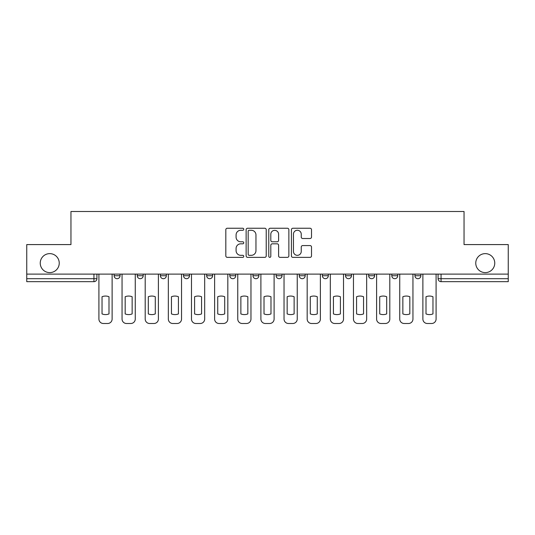 <?xml version="1.0" encoding="UTF-8"?>
<svg xmlns="http://www.w3.org/2000/svg" width="535" height="535" viewBox="0 0 535 535"><rect width="100%" height="100%" fill="white"/><g stroke="black" fill="none" stroke-linecap="round" stroke-linejoin="round"><path stroke-width="0.8" d="M243.766 229.261A1.016 1.016 0 0 0 242.75 228.244L227.275 228.244A1.458 1.458 0 0 0 225.823 229.696L225.823 255.904A1.458 1.458 0 0 0 227.275 257.362L242.75 257.362A1.016 1.016 0 0 0 243.766 256.345A1.016 1.016 0 0 0 242.75 255.322L240.743 255.322A4.661 4.661 0 0 1 236.089 250.668L236.089 248.481A4.661 4.661 0 0 1 240.743 243.82L242.75 243.82A1.016 1.016 0 0 0 243.766 242.803A1.016 1.016 0 0 0 242.75 241.78L240.743 241.78A4.661 4.661 0 0 1 236.089 237.125L236.089 234.939A4.661 4.661 0 0 1 240.743 230.277L242.75 230.277A1.016 1.016 0 0 0 243.766 229.261M475.762 263.126A9.496 9.496 0 0 0 485.258 272.616A9.496 9.496 0 0 0 494.755 263.126A9.496 9.496 0 0 0 485.258 253.63A9.496 9.496 0 0 0 475.762 263.126M40.245 263.126A9.496 9.496 0 0 0 49.742 272.616A9.496 9.496 0 0 0 59.238 263.126A9.496 9.496 0 0 0 49.742 253.63A9.496 9.496 0 0 0 40.245 263.126M345.523 274.101L345.523 275.732L351.462 275.732A2.969 2.969 0 0 1 348.492 278.702A2.969 2.969 0 0 1 345.523 275.732L345.523 274.101M322.384 274.101L322.384 275.732L328.316 275.732A2.969 2.969 0 0 1 325.354 278.702A2.969 2.969 0 0 1 322.384 275.732L322.384 274.101M206.684 275.732L206.684 274.101L206.684 275.732A2.969 2.969 0 0 0 209.646 278.702A2.969 2.969 0 0 1 206.684 275.732L212.616 275.732A2.969 2.969 0 0 1 209.646 278.702M160.4 274.101L160.4 275.732L166.331 275.732A2.969 2.969 0 0 1 163.369 278.702A2.969 2.969 0 0 1 160.4 275.732L160.4 274.101M137.261 275.732L137.261 274.101L137.261 275.732A2.969 2.969 0 0 0 140.23 278.702A2.969 2.969 0 0 1 137.261 275.732L143.193 275.732A2.969 2.969 0 0 1 140.23 278.702A2.969 2.969 0 0 0 143.193 275.732A2.969 2.969 0 0 1 140.23 278.702M114.122 275.732L114.122 274.101L114.122 275.732A2.969 2.969 0 0 0 117.085 278.702A2.969 2.969 0 0 1 114.122 275.732L120.054 275.732A2.969 2.969 0 0 1 117.085 278.702A2.969 2.969 0 0 0 120.054 275.732A2.969 2.969 0 0 1 117.085 278.702M310.053 238.51A1.458 1.458 0 0 0 311.51 237.052L311.51 229.696A1.458 1.458 0 0 0 310.053 228.244L292.872 228.244A1.458 1.458 0 0 0 291.414 229.696L291.414 255.904A1.458 1.458 0 0 0 292.872 257.362L310.053 257.362A1.458 1.458 0 0 0 311.51 255.904L311.51 247.023A1.458 1.458 0 0 0 310.053 245.572L302.696 245.572A1.458 1.458 0 0 0 301.245 247.023L301.245 251.43A3.892 3.892 0 0 1 297.346 255.322A3.892 3.892 0 0 1 293.454 251.43L293.454 234.176A3.892 3.892 0 0 1 297.346 230.277A3.892 3.892 0 0 1 301.245 234.176L301.245 237.052A1.458 1.458 0 0 0 302.696 238.51L310.053 238.51M26.75 274.101L26.75 244.582L70.954 244.582L70.954 211.506L464.046 211.506L464.046 244.582L508.25 244.582L508.25 274.101L26.75 274.101L26.75 278.702L96.915 278.702L96.915 274.101M266.223 229.696A1.458 1.458 0 0 0 264.772 228.244L247.591 228.244A1.458 1.458 0 0 0 246.133 229.696L246.133 255.904A1.458 1.458 0 0 0 247.591 257.362L264.772 257.362A1.458 1.458 0 0 0 266.223 255.904L266.223 229.696M270.228 228.244L287.409 228.244A1.458 1.458 0 0 1 288.867 229.696L288.867 255.904A1.458 1.458 0 0 1 287.409 257.362L280.059 257.362A1.458 1.458 0 0 1 278.601 255.904L278.601 245.277A1.458 1.458 0 0 0 277.143 243.82L272.268 243.82A1.458 1.458 0 0 0 270.81 245.277L270.81 256.345A1.016 1.016 0 0 1 269.794 257.362A1.016 1.016 0 0 1 268.777 256.345L268.777 229.696A1.458 1.458 0 0 1 270.228 228.244M438.085 274.101L438.085 278.702L508.25 278.702L508.25 281.664L441.054 281.664A2.969 2.969 0 0 1 438.085 278.702M508.25 274.101L508.25 278.702M96.915 278.702A2.969 2.969 0 0 1 93.946 281.664A2.969 2.969 0 0 0 96.915 278.702A2.969 2.969 0 0 1 93.946 281.664L26.75 281.664L26.75 278.702M420.878 274.101L420.878 275.732A2.969 2.969 0 0 1 417.915 278.702A2.969 2.969 0 0 1 414.946 275.732A2.969 2.969 0 0 0 417.915 278.702M414.946 274.101L414.946 275.732L420.878 275.732M397.739 274.101L397.739 275.732A2.969 2.969 0 0 1 394.77 278.702A2.969 2.969 0 0 1 391.807 275.732L397.739 275.732L397.739 274.101M391.807 274.101L391.807 275.732M374.6 274.101L374.6 275.732A2.969 2.969 0 0 1 371.631 278.702A2.969 2.969 0 0 1 368.668 275.732L374.6 275.732A2.969 2.969 0 0 1 371.631 278.702A2.969 2.969 0 0 0 374.6 275.732L374.6 274.101M368.668 274.101L368.668 275.732M351.462 274.101L351.462 275.732M328.316 274.101L328.316 275.732L328.316 274.101M305.177 274.101L305.177 275.732A2.969 2.969 0 0 1 302.208 278.702A2.969 2.969 0 0 1 299.246 275.732L305.177 275.732L305.177 274.101M299.246 274.101L299.246 275.732M282.039 274.101L282.039 275.732A2.969 2.969 0 0 1 279.069 278.702A2.969 2.969 0 0 1 276.107 275.732L282.039 275.732M276.107 274.101L276.107 275.732M258.893 274.101L258.893 275.732A2.969 2.969 0 0 1 255.931 278.702A2.969 2.969 0 0 1 252.961 275.732L258.893 275.732M252.961 274.101L252.961 275.732M235.754 274.101L235.754 275.732A2.969 2.969 0 0 1 232.792 278.702A2.969 2.969 0 0 1 229.823 275.732L235.754 275.732A2.969 2.969 0 0 1 232.792 278.702A2.969 2.969 0 0 0 235.754 275.732M229.823 274.101L229.823 275.732M212.616 274.101L212.616 275.732M189.477 274.101L189.477 275.732A2.969 2.969 0 0 1 186.508 278.702A2.969 2.969 0 0 1 183.538 275.732L189.477 275.732A2.969 2.969 0 0 1 186.508 278.702A2.969 2.969 0 0 0 189.477 275.732L189.477 274.101M183.538 274.101L183.538 275.732M166.331 274.101L166.331 275.732L166.331 274.101M143.193 274.101L143.193 275.732L143.193 274.101M120.054 274.101L120.054 275.732L120.054 274.101M249.19 230.277A1.016 1.016 0 0 0 248.173 231.301L248.173 254.306A1.016 1.016 0 0 0 249.19 255.322L251.303 255.322A4.661 4.661 0 0 0 255.964 250.668L255.964 234.939A4.661 4.661 0 0 0 251.303 230.277L249.19 230.277M278.601 234.25A3.892 3.892 0 0 0 274.709 230.351A3.892 3.892 0 0 0 270.81 234.25L270.81 240.329A1.458 1.458 0 0 0 272.268 241.78L277.143 241.78A1.458 1.458 0 0 0 278.601 240.329L278.601 234.25M102.031 296.738L102.031 313.918L102.031 296.738A9.269 9.269 0 0 1 109 296.738A9.269 9.269 0 0 0 102.031 296.738M109 313.918L109 296.738L109 313.918A9.269 9.269 0 0 1 102.031 313.918M98.915 319.047L98.915 274.101L98.915 319.047A4.447 4.447 0 0 0 103.369 323.494L107.669 323.494A4.447 4.447 0 0 0 112.116 319.047L112.116 274.101L112.116 319.047M103.369 323.494L107.669 323.494M125.17 296.738L125.17 313.918A9.269 9.269 0 0 0 132.145 313.918A9.269 9.269 0 0 1 125.17 313.918L125.17 296.738A9.269 9.269 0 0 1 132.145 296.738L132.145 313.918L132.145 296.738M122.054 319.047L122.054 274.101L122.054 319.047A4.447 4.447 0 0 0 126.507 323.494L130.807 323.494A4.447 4.447 0 0 0 135.261 319.047L135.261 274.101L135.261 319.047M148.309 296.738L148.309 313.918A9.269 9.269 0 0 0 155.284 313.918A9.269 9.269 0 0 1 148.309 313.918L148.309 296.738A9.269 9.269 0 0 1 155.284 296.738L155.284 313.918L155.284 296.738M145.199 319.047L145.199 274.101L145.199 319.047A4.447 4.447 0 0 0 149.646 323.494L153.946 323.494A4.447 4.447 0 0 0 158.4 319.047L158.4 274.101L158.4 319.047M126.507 323.494L130.807 323.494M149.646 323.494L153.946 323.494M171.454 296.738L171.454 313.918A9.269 9.269 0 0 0 178.422 313.918A9.269 9.269 0 0 1 171.454 313.918L171.454 296.738A9.269 9.269 0 0 1 178.422 296.738L178.422 313.918L178.422 296.738M168.338 319.047L168.338 274.101L168.338 319.047A4.447 4.447 0 0 0 172.785 323.494L177.092 323.494A4.447 4.447 0 0 0 181.539 319.047L181.539 274.101L181.539 319.047M194.593 296.738L194.593 313.918A9.269 9.269 0 0 0 201.561 313.918A9.269 9.269 0 0 1 194.593 313.918L194.593 296.738A9.269 9.269 0 0 1 201.561 296.738L201.561 313.918L201.561 296.738M191.476 319.047L191.476 274.101L191.476 319.047A4.447 4.447 0 0 0 195.93 323.494L200.23 323.494A4.447 4.447 0 0 0 204.678 319.047L204.678 274.101L204.678 319.047M217.732 296.738L217.732 313.918A9.269 9.269 0 0 0 224.707 313.918A9.269 9.269 0 0 1 217.732 313.918L217.732 296.738A9.269 9.269 0 0 1 224.707 296.738L224.707 313.918L224.707 296.738M214.615 319.047L214.615 274.101L214.615 319.047A4.447 4.447 0 0 0 219.069 323.494L223.369 323.494A4.447 4.447 0 0 0 227.823 319.047L227.823 274.101L227.823 319.047M172.785 323.494L177.092 323.494M195.93 323.494L200.23 323.494M219.069 323.494L223.369 323.494M240.87 296.738L240.87 313.918A9.269 9.269 0 0 0 247.845 313.918A9.269 9.269 0 0 1 240.87 313.918L240.87 296.738A9.269 9.269 0 0 1 247.845 296.738L247.845 313.918L247.845 296.738M237.761 319.047L237.761 274.101L237.761 319.047A4.447 4.447 0 0 0 242.208 323.494L246.508 323.494A4.447 4.447 0 0 0 250.962 319.047L250.962 274.101L250.962 319.047M242.208 323.494L246.508 323.494M264.016 296.738L264.016 313.918A9.269 9.269 0 0 0 270.984 313.918A9.269 9.269 0 0 1 264.016 313.918L264.016 296.738A9.269 9.269 0 0 1 270.984 296.738L270.984 313.918L270.984 296.738M260.899 319.047L260.899 274.101L260.899 319.047A4.447 4.447 0 0 0 265.347 323.494L269.653 323.494A4.447 4.447 0 0 0 274.101 319.047L274.101 274.101L274.101 319.047M265.347 323.494L269.653 323.494M287.155 296.738L287.155 313.918A9.269 9.269 0 0 0 294.13 313.918A9.269 9.269 0 0 1 287.155 313.918L287.155 296.738A9.269 9.269 0 0 1 294.13 296.738L294.13 313.918L294.13 296.738M284.038 319.047L284.038 274.101L284.038 319.047A4.447 4.447 0 0 0 288.492 323.494L292.792 323.494A4.447 4.447 0 0 0 297.239 319.047L297.239 274.101L297.239 319.047M288.492 323.494L292.792 323.494M310.293 296.738L310.293 313.918A9.269 9.269 0 0 0 317.268 313.918A9.269 9.269 0 0 1 310.293 313.918L310.293 296.738A9.269 9.269 0 0 1 317.268 296.738L317.268 313.918L317.268 296.738M307.177 319.047L307.177 274.101L307.177 319.047A4.447 4.447 0 0 0 311.631 323.494L315.931 323.494A4.447 4.447 0 0 0 320.385 319.047L320.385 274.101L320.385 319.047M311.631 323.494L315.931 323.494M333.439 296.738L333.439 313.918A9.269 9.269 0 0 0 340.407 313.918A9.269 9.269 0 0 1 333.439 313.918L333.439 296.738A9.269 9.269 0 0 1 340.407 296.738L340.407 313.918L340.407 296.738M330.322 319.047L330.322 274.101L330.322 319.047A4.447 4.447 0 0 0 334.77 323.494L339.07 323.494A4.447 4.447 0 0 0 343.523 319.047L343.523 274.101L343.523 319.047M334.77 323.494L339.07 323.494M356.577 296.738L356.577 313.918A9.269 9.269 0 0 0 363.546 313.918A9.269 9.269 0 0 1 356.577 313.918L356.577 296.738A9.269 9.269 0 0 1 363.546 296.738L363.546 313.918L363.546 296.738M353.461 319.047L353.461 274.101L353.461 319.047A4.447 4.447 0 0 0 357.908 323.494L362.215 323.494A4.447 4.447 0 0 0 366.662 319.047L366.662 274.101L366.662 319.047M357.908 323.494L362.215 323.494M379.716 296.738L379.716 313.918A9.269 9.269 0 0 0 386.691 313.918A9.269 9.269 0 0 1 379.716 313.918L379.716 296.738A9.269 9.269 0 0 1 386.691 296.738L386.691 313.918L386.691 296.738M376.6 319.047L376.6 274.101L376.6 319.047A4.447 4.447 0 0 0 381.054 323.494L385.354 323.494A4.447 4.447 0 0 0 389.801 319.047L389.801 274.101L389.801 319.047M381.054 323.494L385.354 323.494M402.855 296.738L402.855 313.918L402.855 296.738A9.269 9.269 0 0 1 409.83 296.738L409.83 313.918A9.269 9.269 0 0 1 402.855 313.918M399.739 319.047L399.739 274.101L399.739 319.047A4.447 4.447 0 0 0 404.192 323.494L408.493 323.494A4.447 4.447 0 0 0 412.946 319.047L412.946 274.101L412.946 319.047M409.83 296.738L409.83 313.918M404.192 323.494L408.493 323.494M426 296.738L426 313.918A9.269 9.269 0 0 0 432.969 313.918A9.269 9.269 0 0 1 426 313.918L426 296.738A9.269 9.269 0 0 1 432.969 296.738L432.969 313.918L432.969 296.738M422.884 319.047L422.884 274.101L422.884 319.047A4.447 4.447 0 0 0 427.331 323.494L431.631 323.494A4.447 4.447 0 0 0 436.085 319.047L436.085 274.101L436.085 319.047M427.331 323.494L431.631 323.494M93.946 274.101L93.946 281.664M441.054 274.101L441.054 281.664"/></g></svg>
